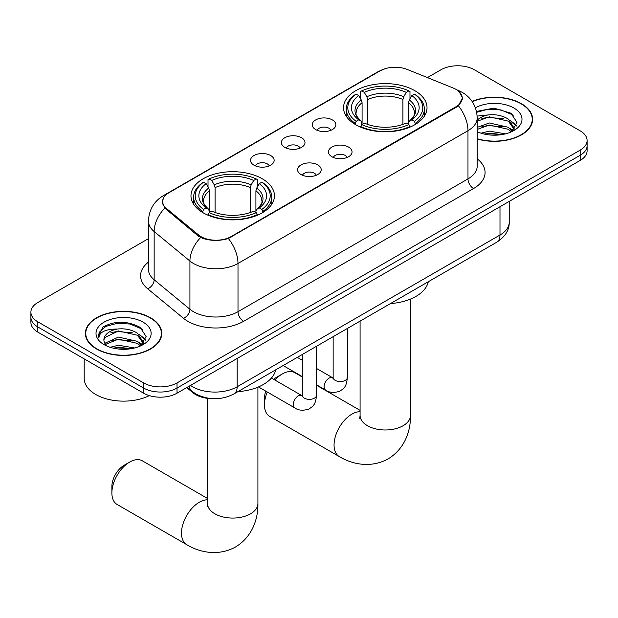 <?xml version="1.0" encoding="UTF-8"?>
<svg xmlns="http://www.w3.org/2000/svg" width="618" height="618" viewBox="0 0 618 618"><rect width="100%" height="100%" fill="white"/><g stroke="black" fill="none" stroke-linecap="round" stroke-linejoin="round"><path stroke-width="0.93" d="M262.225 178.756A41.738 24.094 0 0 0 216.74 173.534A41.738 24.094 0 0 0 190.977 195.798A41.738 24.094 0 0 0 203.198 212.831A41.738 24.094 0 0 0 248.683 218.054A41.738 24.094 0 0 0 274.454 195.798A41.738 24.094 0 0 0 262.225 178.756M414.802 90.668A41.738 24.094 0 0 0 369.317 85.446A41.738 24.094 0 0 0 343.546 107.71A41.738 24.094 0 0 0 355.775 124.743A41.738 24.094 0 0 0 401.26 129.973A41.738 24.094 0 0 0 427.023 107.71A41.738 24.094 0 0 0 414.802 90.668M315.682 129.571A11.812 6.821 180 0 1 313.341 127.64A11.812 6.821 180 0 1 317.25 119.166A11.812 6.821 180 0 1 332.384 119.923A11.812 6.821 180 0 1 334.732 127.64A11.812 6.821 180 0 1 315.682 129.571M330.947 130.274A7.084 4.094 0 0 0 329.046 128.281A7.084 4.094 0 0 0 322.063 127.246A7.084 4.094 0 0 0 317.119 130.274M284.836 147.378A11.812 6.821 180 0 1 282.488 145.446A11.812 6.821 180 0 1 286.404 136.972A11.812 6.821 180 0 1 301.538 137.737A11.812 6.821 180 0 1 303.886 145.446A11.812 6.821 180 0 1 284.836 147.378M300.101 148.088A7.084 4.094 0 0 0 298.2 146.095A7.084 4.094 0 0 0 291.217 145.052A7.084 4.094 0 0 0 286.273 148.088M253.983 165.191A11.812 6.821 180 0 1 251.642 163.26A11.812 6.821 180 0 1 255.551 154.786A11.812 6.821 180 0 1 270.692 155.543A11.812 6.821 180 0 1 273.032 163.26A11.812 6.821 180 0 1 253.983 165.191M269.247 165.894A7.084 4.094 0 0 0 267.347 163.901A7.084 4.094 0 0 0 260.363 162.866A7.084 4.094 0 0 0 255.419 165.894M331.889 156.733A11.812 6.821 180 0 1 329.541 154.801A11.812 6.821 180 0 1 333.457 146.327A11.812 6.821 180 0 1 348.591 147.092A11.812 6.821 180 0 1 350.939 154.801A11.812 6.821 180 0 1 331.889 156.733M347.154 157.443A7.084 4.094 0 0 0 345.253 155.45A7.084 4.094 0 0 0 338.27 154.407A7.084 4.094 0 0 0 333.326 157.443M301.036 174.546A11.812 6.821 180 0 1 298.695 172.615A11.812 6.821 180 0 1 302.604 164.141A11.812 6.821 180 0 1 317.745 164.898A11.812 6.821 180 0 1 320.085 172.615A11.812 6.821 180 0 1 301.036 174.546M316.3 175.249A7.084 4.094 0 0 0 314.4 173.256A7.084 4.094 0 0 0 307.416 172.221A7.084 4.094 0 0 0 302.472 175.249M453.164 88.003A21.259 12.275 180 0 1 456.007 89.386A21.259 12.275 180 0 1 462.233 98.061A21.259 12.275 180 0 1 456.007 106.744L231.039 236.624A21.259 12.275 180 0 1 198.594 234.987L166.481 208.513A21.259 12.275 180 0 1 162.642 201.468A21.259 12.275 180 0 1 168.868 192.793L380.085 70.846A21.259 12.275 180 0 1 407.316 69.471L453.164 88.003M211.634 398.618A23.623 13.642 180 0 1 193.048 392.809L186.721 387.594M477.204 138.965A38.192 22.047 0 0 0 532.623 119.282A38.192 22.047 0 0 0 521.438 103.693A38.192 22.047 0 0 0 472.09 101.398M150.576 317.799A38.192 22.047 0 0 0 108.953 313.017A38.192 22.047 0 0 0 85.377 333.396A38.192 22.047 0 0 0 96.562 348.985A38.192 22.047 0 0 0 138.185 353.766A38.192 22.047 0 0 0 161.769 333.396A38.192 22.047 0 0 0 150.576 317.799M85.771 335.381A38.192 22.047 0 0 0 85.639 335.968M459.189 91.734L462.511 97.938L458.347 105.717L456.285 107.215L228.374 238.494C219.946 241.035 211.518 241.035 203.09 238.494L198.316 236.076L164.774 208.158L162.364 202.024L163.453 198.115M148.451 238.656L37.822 302.526A23.623 13.642 0 0 0 30.9 312.175L30.9 322.465A23.623 13.642 0 0 0 37.822 332.105L143.615 393.187L143.615 388.042A23.623 13.642 0 0 0 177.026 388.042L580.178 155.288A23.623 13.642 0 0 0 587.1 145.647A23.623 13.642 0 0 1 580.178 155.288L177.026 388.042A23.623 13.642 0 0 1 143.615 388.042L37.822 326.961L143.615 388.042L143.615 382.905A23.623 13.642 0 0 0 177.026 382.905L580.178 150.143A23.623 13.642 0 0 0 587.1 140.502A23.623 13.642 0 0 0 580.178 130.854L474.385 69.772A23.623 13.642 0 0 0 440.974 69.772L427.417 77.598M30.9 317.32A23.623 13.642 0 0 0 37.822 326.961A23.623 13.642 0 0 1 30.9 317.32M30.9 312.175A23.623 13.642 0 0 0 37.822 321.816L143.615 382.905M161.507 335.968A38.192 22.047 0 0 0 161.375 335.381M532.361 121.854A38.192 22.047 0 0 0 532.229 121.267M143.615 393.187A23.623 13.642 0 0 0 177.026 393.187L580.178 160.433A23.623 13.642 0 0 0 587.1 150.784L587.1 140.502M477.204 138.71A37.798 21.823 0 0 0 532.229 119.282A37.798 21.823 0 0 0 521.159 103.847A37.798 21.823 0 0 0 472.237 101.615M480.989 133.171L489.332 131.132L505.516 133.851M484.249 134.067L489.332 133.179L502.117 134.562M477.204 127.385L489.332 122.967L508.351 127.269L512.399 131.132M477.204 129.425L489.332 125.006L508.351 129.309L511.341 131.843M477.15 116.076L488.235 114.925A19.691 11.363 0 0 0 477.204 120.209M488.235 114.925C495.79 114.129 502.496 115.527 508.351 119.104L514.114 128.173L513.975 129.672M477.204 121.259L489.332 116.841L508.351 121.143L514.052 129.193M477.204 131.294L478.046 132.082M477.204 131.704A27.563 15.914 0 0 0 513.913 130.537A27.563 15.914 0 0 0 513.913 108.026A27.563 15.914 0 0 0 475.396 107.771M511.673 131.696L516.972 122.379L510.924 113.21L493.89 108.119L476.486 111.425M476.671 112.306L487.934 109.231L500.928 109.911L513.357 115.157M481.839 118.525L487.934 117.397L503.515 118.718M511.967 122.372L516.347 126.041M481.839 126.69L487.934 125.562L503.515 126.883M511.967 130.537L512.608 130.962M484.775 134.191L487.934 133.727L501.824 134.608M509.634 120.046L516.594 125.315M509.634 128.212L513.257 130.39M96.841 348.822A37.798 21.823 0 0 0 138.038 353.558A37.798 21.823 0 0 0 161.375 333.396A37.798 21.823 0 0 0 150.298 317.961A37.798 21.823 0 0 0 109.108 313.233A37.798 21.823 0 0 0 85.771 333.396A37.798 21.823 0 0 0 96.841 348.822M84.195 358.88L84.195 378.401A39.374 22.735 0 0 0 95.728 394.477A39.374 22.735 0 0 0 149.301 395.613M110.128 347.285L118.478 345.246L134.662 347.965M113.395 348.181L118.478 347.285L131.263 348.676M104.821 343.291L118.478 337.08L137.497 341.383L141.545 345.246M105.5 344.404L118.478 339.12L137.497 343.423L140.487 345.956M140.819 345.81L146.118 336.486L140.07 327.324C127.115 320.634 114.763 320.557 103.013 327.092L98.471 335.404L98.903 338.077C99.158 332.09 105.315 329.07 117.381 329.031A19.691 11.363 0 0 0 103.886 339.823A19.691 11.363 0 0 0 104.844 343.322L107.192 346.188M117.381 329.031C124.936 328.243 131.634 329.633 137.497 333.218L143.26 342.287L143.121 343.786M103.886 340.047L104.558 337.629L118.478 330.954L137.497 335.257L143.198 343.307M143.059 322.14A27.563 15.914 0 0 0 104.087 322.14A27.563 15.914 0 0 0 104.087 344.643A27.563 15.914 0 0 0 143.059 344.643A27.563 15.914 0 0 0 143.059 322.14M98.471 335.589L99.328 332.229L105.825 326.412L117.072 323.345L130.066 324.025L142.503 329.27M110.985 332.639L117.072 331.511L132.661 332.824M141.113 336.486L145.493 340.147M110.985 340.804L117.072 339.676L132.661 340.989M141.113 344.651L141.754 345.068M113.921 348.297L117.072 347.841L130.97 348.722M138.78 334.153L145.74 339.421M138.78 342.318L142.403 344.504M267.3 392.028A25.199 14.546 120 0 0 264.45 404.829L264.45 398.401A17.327 10.004 -60 0 1 265.802 391.163M273.697 379.352A17.327 10.004 -60 0 1 276.702 377.181L282.271 373.967A25.199 14.546 120 0 0 274.917 380.055M264.45 404.829A25.199 14.546 120 0 0 269.672 416.37L339.274 456.555A25.199 14.546 -60 0 1 335.412 436.362A25.199 14.546 -60 0 1 351.874 414.153A25.199 14.546 -60 0 1 360.085 411.727M355.026 124.303L356.146 121.321A37.482 21.638 0 0 1 356.146 94.098L358.718 95.581A33.859 19.552 0 0 0 358.718 119.83L361.267 121.275L362.086 124.318M362.086 123.075L362.086 102.719L361.267 99.969L358.718 95.581M360.595 98.81L360.595 91.518L361.715 90.885A37.482 21.638 0 0 1 408.861 90.885L406.281 92.368A33.859 19.552 0 0 0 364.288 92.368L366.837 96.756L367.656 99.506L367.656 124.396M402.921 124.396L402.921 99.506L403.739 96.756L406.281 92.368M390.491 303.569A43.314 25.006 0 0 0 428.282 281.746M360.595 126.466A39.058 22.549 0 0 0 409.981 126.466L408.861 124.535A37.482 21.638 0 0 1 361.715 124.535L360.595 127.13M409.981 127.13L409.981 126.466M356.146 94.098L355.026 94.739A39.058 22.549 0 0 0 346.227 108.992A39.058 22.549 0 0 0 355.026 123.252M408.861 90.885L409.981 91.518L409.981 98.81M361.715 124.535L364.288 123.044A33.859 19.552 0 0 0 406.281 123.044L408.861 124.535M358.718 119.83L356.146 121.321M364.288 92.368L361.715 90.885M361.267 99.969A30.29 17.489 0 0 0 361.267 121.275L361.406 121.367C357.104 117.211 355.35 114.384 356.153 112.893A29.139 16.825 0 0 1 362.086 102.719M415.551 123.252A39.058 22.549 0 0 0 424.35 108.992A39.058 22.549 0 0 0 415.551 94.739L414.431 94.098A37.482 21.638 0 0 1 414.431 121.321L415.551 124.303M414.431 121.321L411.851 119.83A33.859 19.552 0 0 0 411.851 95.581L414.431 94.098M411.851 95.581L409.309 99.969L408.483 102.719L408.483 123.075L409.309 121.275L411.851 119.83M408.483 102.719A29.139 16.825 0 0 1 414.423 112.893C415.219 114.392 413.465 117.219 409.162 121.367L409.309 121.275A30.29 17.489 0 0 0 409.309 99.969M408.483 124.318L408.483 123.075M302.302 377.011L294.871 372.724A25.199 14.546 120 0 0 282.271 373.967L276.702 377.181M111.881 492.917L111.881 486.49A17.327 10.004 -60 0 1 124.133 465.269L129.695 462.055A25.199 14.546 120 0 0 111.881 492.917A25.199 14.546 120 0 0 117.096 504.458L186.706 544.643A25.199 14.546 -60 0 1 182.843 524.45A25.199 14.546 -60 0 1 199.305 502.241A25.199 14.546 -60 0 1 207.517 499.815M202.449 212.391L203.569 209.409A37.482 21.638 0 0 1 203.569 182.186L206.149 183.67A33.859 19.552 0 0 0 206.149 207.918L208.691 209.363L209.517 212.407M209.517 211.163L209.517 190.808L208.691 188.057L206.149 183.67M208.019 186.899L208.019 179.606L209.139 178.973A37.482 21.638 0 0 1 256.285 178.973L253.712 180.456A33.859 19.552 0 0 0 211.719 180.456L214.261 184.844L215.079 187.594L215.079 212.484M250.344 212.484L250.344 187.594L251.163 184.844L253.712 180.456M237.922 391.65A43.314 25.006 0 0 0 275.713 369.834M208.019 214.554A39.058 22.549 0 0 0 257.405 214.554L256.285 212.623A37.482 21.638 0 0 1 209.139 212.623L208.019 215.219M257.405 215.219L257.405 214.554M203.569 182.186L202.449 182.82A39.058 22.549 0 0 0 193.65 197.08A39.058 22.549 0 0 0 202.449 211.341M256.285 178.973L257.405 179.606L257.405 186.899M209.139 212.623L211.719 211.132A33.859 19.552 0 0 0 253.712 211.132L256.285 212.623M206.149 207.918L203.569 209.409M211.719 180.456L209.139 178.973M208.691 188.057A30.29 17.489 0 0 0 208.691 209.363L208.838 209.456C204.535 205.3 202.781 202.472 203.577 200.981A29.139 16.825 0 0 1 209.517 190.808M262.974 211.341A39.058 22.549 0 0 0 271.773 197.08A39.058 22.549 0 0 0 262.974 182.82L261.854 182.186A37.482 21.638 0 0 1 261.854 209.409L262.974 212.391M261.854 209.409L259.282 207.918A33.859 19.552 0 0 0 259.282 183.67L261.854 182.186M259.282 183.67L256.733 188.057L255.914 190.808L255.914 211.163L256.733 209.363L259.282 207.918M255.914 190.808A29.139 16.825 0 0 1 261.847 200.981C262.642 202.48 260.889 205.307 256.594 209.456L256.733 209.363A30.29 17.489 0 0 0 256.733 188.057M255.914 212.407L255.914 211.163M207.517 498.463L142.294 460.804A25.199 14.546 120 0 0 129.695 462.055L124.133 465.269M166.481 208.513L166.481 209.834M198.594 234.987L198.594 236.3M231.039 236.624L231.039 237.258M456.007 106.744L456.007 107.377M193.048 392.106L193.048 392.809M477.204 158.849A39.374 22.735 180 0 1 473.542 188.56L243.569 321.337A7.872 4.55 60 0 1 238 311.696L467.98 178.919A31.503 18.185 0 0 0 477.204 166.057L477.204 117.837A31.503 18.185 180 0 1 467.98 130.692A27.563 15.914 -120 0 0 458.347 105.717M243.569 321.337A39.374 22.735 180 0 1 187.887 321.337A39.374 22.735 180 0 1 183.476 318.301L147.702 288.807A39.374 22.735 180 0 1 148.451 262.125M193.457 311.696A31.503 18.185 0 0 0 238 311.696L238 263.469A31.503 18.185 180 0 1 193.457 263.469A31.503 18.185 180 0 1 189.927 261.043L154.152 231.541A31.503 18.185 180 0 1 148.451 221.113L148.451 269.332A31.503 18.185 0 0 0 154.152 279.769L189.927 309.263A31.503 18.185 0 0 0 193.457 311.696M477.204 117.837C476.671 106.505 471.688 98.015 462.272 92.36L458.293 90.421A27.563 12.908 112 0 0 457.119 90.073M228.374 238.494A27.563 15.914 60 0 1 238 263.469L467.98 130.692L467.98 178.919A7.872 4.55 60 0 0 473.542 188.56M166.358 194.539A27.563 15.914 -120 0 0 163.391 195.636C153.967 201.29 148.992 209.788 148.451 221.113M163.391 195.636L378.046 71.703A27.563 15.914 60 0 1 380.132 70.815M164.774 208.158A27.563 18.432 129.5 0 0 154.152 231.541L154.152 279.769A7.872 5.268 -50.5 0 1 147.702 288.807M200.665 237.536A27.563 18.432 129.5 0 0 189.927 261.043L189.927 309.263A7.872 5.268 -50.5 0 1 183.476 318.301M177.026 382.905L177.026 393.187M580.178 150.143L580.178 160.433M37.822 321.816L37.822 332.105M190.506 385.408A31.503 18.185 0 0 0 192.623 386.76A31.503 18.185 0 0 0 237.165 386.76L499.993 235.018A31.503 18.185 0 0 0 509.224 222.156C509.448 229.973 505.292 236.663 496.733 242.225L233.905 393.967A15.751 9.092 60 0 0 237.165 386.76L237.165 358.471M499.993 206.729L499.993 235.018A15.751 9.092 60 0 1 496.733 242.225M189.232 386.15A15.751 10.537 129.5 0 0 191.974 391.271L187.192 387.324M410.483 299.081L410.483 415.443A25.199 14.546 180 0 1 403.106 425.725A25.199 14.546 180 0 1 367.471 425.725A25.199 14.546 180 0 1 360.085 415.443L359.761 418.409M402.921 99.506A29.139 16.825 0 0 0 367.656 99.506M403.739 96.756A30.29 17.489 0 0 0 366.837 96.756M257.915 387.169L257.915 503.531A25.199 14.546 180 0 1 250.529 513.813A25.199 14.546 180 0 1 214.894 513.813A25.199 14.546 180 0 1 207.517 503.531L207.184 506.497M250.344 187.594A29.139 16.825 0 0 0 215.079 187.594M251.163 184.844A30.29 17.489 0 0 0 214.261 184.844M347.324 328.49L347.324 377.474A7.084 4.094 180 0 1 344.929 380.541A7.084 4.094 180 0 1 335.226 380.364A7.084 4.094 180 0 1 333.148 377.474L332.924 379.004L333.558 378.479M347.324 377.474C346.52 387.463 343.639 388.537 339.676 391.264C333.828 393.071 329.116 392.669 325.555 390.035A7.084 4.094 -60 0 1 324.473 384.357A7.084 4.094 -60 0 1 329.1 378.116A7.084 4.094 -60 0 1 329.417 377.946A7.084 4.094 -60 0 1 332.646 377.76L333.133 378.015M316.478 346.296L316.478 395.281A7.084 4.094 180 0 1 314.075 398.347A7.084 4.094 180 0 1 304.38 398.177A7.084 4.094 180 0 1 302.302 395.281L302.078 396.81L302.712 396.285M316.478 395.281C315.674 405.277 312.793 406.343 308.83 409.07C302.974 410.885 298.27 410.476 294.709 407.849A7.084 4.094 -60 0 1 293.62 402.171A7.084 4.094 -60 0 1 298.255 395.922A7.084 4.094 -60 0 1 298.571 395.752A7.084 4.094 -60 0 1 301.8 395.574L302.279 395.829M162.642 201.468L162.642 204.079M462.233 98.061L462.233 99.938M378.046 71.703L385.253 68.652M458.293 90.421L456.578 89.726M233.905 393.967C221.229 400.34 208.56 400.34 195.883 393.967L191.974 391.271M509.224 222.156L509.224 201.398M532.229 122.441L532.229 119.282M514.114 129.525L514.114 128.173M161.375 336.547L161.375 333.396M143.26 343.639L143.26 342.287M85.771 336.547L85.771 333.396M410.483 415.443C410.823 430.004 405.292 448.506 388.104 458.896C370.514 468.583 351.727 464.133 339.274 456.555M346.227 116.199L346.227 108.992M424.35 116.199L424.35 108.992M360.085 410.375L316.478 385.192M360.085 321.121L360.085 415.443M257.915 503.531C258.254 518.093 252.716 536.594 235.528 546.984C217.945 556.671 199.15 552.222 186.706 544.643M193.65 204.288L193.65 197.08M271.773 204.288L271.773 197.08M207.517 398.332L207.517 503.531M325.555 390.035L316.478 384.798M302.302 376.609L283.137 365.547M333.148 336.671L333.148 377.474M332.646 377.76L316.478 368.428M302.302 360.248L297.312 357.366M294.709 407.849L258.478 386.93M302.302 354.485L302.302 395.281M301.8 395.574L271.426 378.038"/></g></svg>
